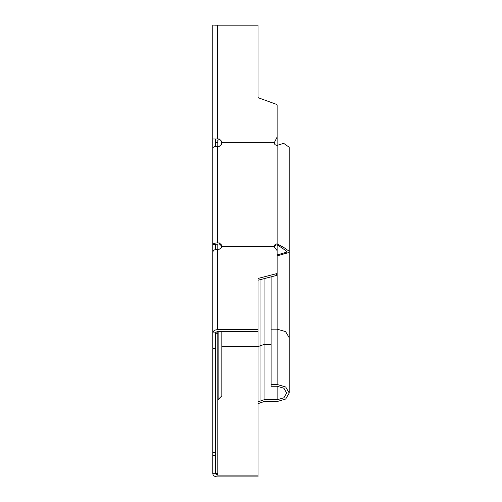<?xml version="1.0" encoding="UTF-8"?>
<svg xmlns="http://www.w3.org/2000/svg" width="502" height="502" viewBox="0 0 502 502"><rect width="100%" height="100%" fill="white"/><g stroke="black" fill="none" stroke-linecap="round" stroke-linejoin="round"><path stroke-width="0.75" d="M277.142 136.983L277.142 145.392C275.504 145.266 274.506 144.463 274.148 142.976L277.142 136.983L277.142 105.307L276.483 104.36L258.041 97.652L258.041 25.1L212.792 25.1L217.316 25.175L217.316 138.998L212.792 138.985L212.792 332.876L215.308 332.876L217.316 331.452L258.041 331.452L258.041 278.434L276.483 273.69L277.142 273.019L277.142 274.795L276.483 275.466L258.041 280.21M258.041 98.197L258.041 82.711M258.041 475.124L217.316 475.124L215.308 473.7L212.792 473.7C213.08 475.632 214.592 476.699 217.316 476.9L258.041 476.9L258.041 346.581L221.84 346.581M215.308 25.175L217.818 25.175M212.792 473.7L212.792 348.708L215.308 348.708M215.308 473.7L215.308 332.876M215.308 146.502L215.308 138.985M277.142 386.251L277.142 399.761L283.894 397.785L286.692 393.01L283.894 388.234L277.142 386.251L271.111 386.251L271.111 276.847M277.142 128.663C292.697 128.663 292.697 128.663 277.142 128.663M271.111 384.476L277.142 384.476L285.676 386.973L289.208 393.01L285.676 399.04L277.142 401.537L264.071 401.537L258.041 403.671M260.049 279.696L260.049 401.186L258.041 401.895M260.049 401.186L264.071 399.761L264.071 344.454L258.041 346.581L258.041 331.452M277.142 399.761L264.071 399.761M217.316 249.199L217.316 329.676C214.592 329.883 213.08 330.95 212.792 332.876L212.792 252.399C213.08 250.467 214.592 249.4 217.316 249.199L219.33 249.199L221.338 247.775L221.338 246.275L274.148 246.275C274.506 244.788 275.504 243.985 277.142 243.859L283.661 247.379L282.306 248.183L277.142 244.819L277.142 145.392L283.661 143.34L289.208 147.224L289.208 251.264L283.661 247.379M274.148 247.235C274.506 245.754 275.504 244.945 277.142 244.819L277.142 273.019M277.142 250.617L274.236 246.928L221.338 246.928M212.792 348.118L212.792 332.876M258.041 25.175L217.316 25.175M274.186 143.177L274.236 142.204L221.338 142.204L221.338 141.006L219.33 138.998L217.316 138.998M221.338 142.204L221.338 144.463L219.33 146.32L217.316 146.32L217.316 242.93L219.33 242.93L221.338 244.788L221.338 246.275M217.316 242.93C214.592 243.037 213.08 243.614 212.792 244.662L219.33 243.89L221.338 245.748M212.792 244.662L212.792 148.052C213.08 147.011 214.592 146.433 217.316 146.32M282.306 248.183L286.692 251.264L286.303 252.293L277.142 254.916M277.142 255.876L288.719 252.562L289.208 251.264L289.208 206.88M274.148 246.275L274.236 246.928M212.792 25.175L212.792 138.985M217.316 329.676L258.041 329.676M215.308 249.532L215.308 244.662M217.818 249.199L217.818 243.89M217.818 146.32L217.818 140.378L219.738 139.035M215.647 138.985L215.308 142.706L217.818 142.706M215.308 333.29L217.818 333.29L217.818 331.452M215.308 473.342L217.818 473.342L217.818 333.29M221.84 331.452L221.84 395.852L217.818 399.874M217.316 473.342L217.316 475.124M271.111 344.454L264.071 344.454L264.071 278.66M277.142 274.795L277.142 329.168L271.111 329.168M277.142 384.476L277.142 329.168L285.6 331.615L289.208 337.695L289.208 251.264M212.792 455.396L215.308 455.396M212.792 452.685L215.308 452.685M276.483 275.466L276.483 273.69M215.308 348.237L212.792 348.237M274.148 142.976L221.338 142.976M219.33 243.89L219.33 242.93M218.157 331.452L218.157 399.536M289.208 393.01L289.208 337.695"/></g></svg>
